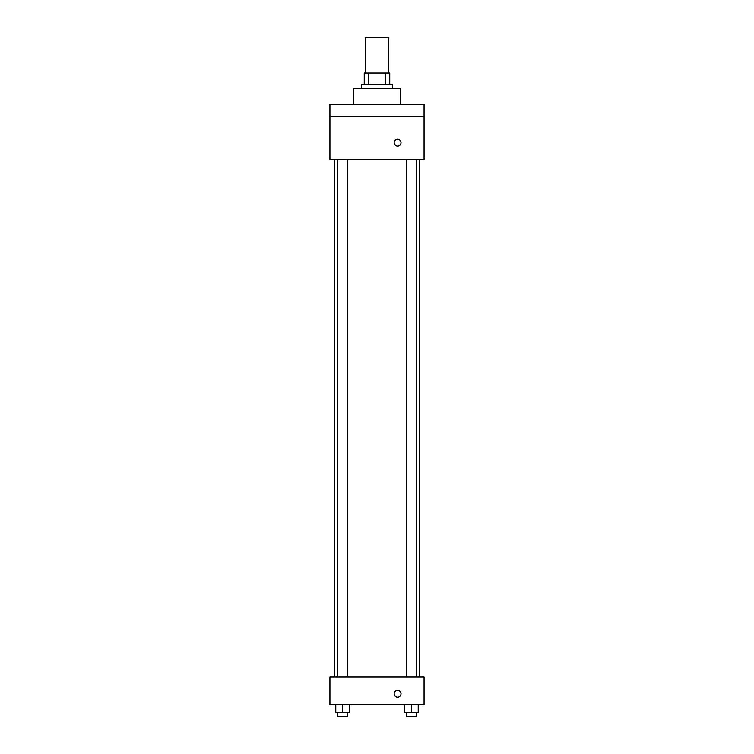 <?xml version="1.0" encoding="UTF-8"?>
<svg xmlns="http://www.w3.org/2000/svg" width="754" height="754" viewBox="0 0 754 754"><rect width="100%" height="100%" fill="white"/><g stroke="black" fill="none" stroke-linecap="round" stroke-linejoin="round"><path stroke-width="1.13" d="M388.772 73.006L388.772 37.7L365.228 37.7L365.228 73.006M368.744 84.768L368.744 73.006L364.248 73.006L364.248 84.768L364.248 73.006M368.744 73.006L389.752 73.006L389.752 84.768M385.256 84.768L385.256 73.006M361.307 88.689L361.307 84.768L392.693 84.768L392.693 88.689M400.534 104.382L400.534 88.689L353.466 88.689L353.466 104.382M329.932 104.382L424.068 104.382L424.068 116.154L329.932 116.154L329.932 104.382M424.068 116.154L424.068 159.301L329.932 159.301L329.932 116.154M397.594 146.059A3.431 3.431 0 0 1 394.625 140.913A3.431 3.431 0 0 1 400.562 140.913A3.431 3.431 0 0 1 397.594 146.059M329.932 677.073L424.068 677.073L424.068 704.528L329.932 704.528L329.932 677.073M397.594 697.177A3.431 3.431 0 0 1 394.625 692.031A3.431 3.431 0 0 1 400.562 692.031A3.431 3.431 0 0 1 397.594 697.177M404.493 704.528L404.493 712.379L418.225 712.379L418.225 704.528L418.225 712.379M411.364 712.379L411.364 704.528M416.265 712.379L416.265 716.3L406.463 716.3L406.463 712.379M335.775 704.528L335.775 712.379L349.507 712.379L349.507 704.528L349.507 712.379M342.636 712.379L342.636 704.528M347.537 712.379L347.537 716.3L337.735 716.3L337.735 712.379M419.205 677.073L419.205 159.301M334.795 677.073L334.795 159.301M406.463 159.301L406.463 677.073M416.265 159.301L416.265 677.073M347.537 677.073L347.537 159.301M337.735 677.073L337.735 159.301"/></g></svg>
